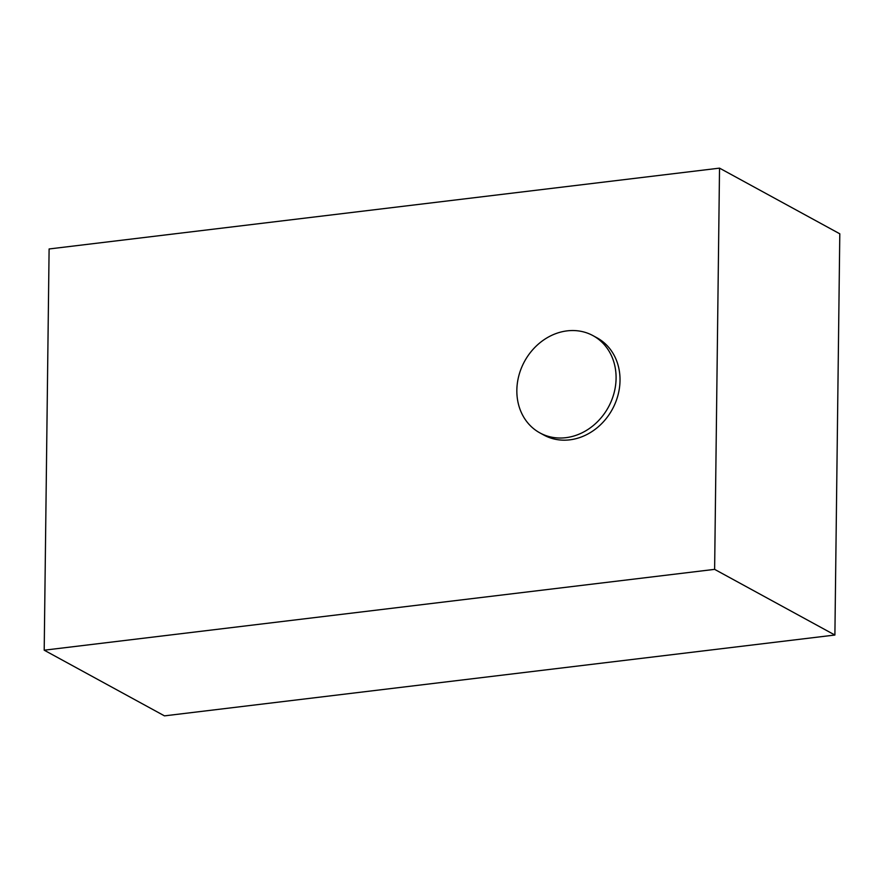 <?xml version="1.0" encoding="UTF-8"?>
<svg xmlns="http://www.w3.org/2000/svg" width="884" height="884" viewBox="0 0 884 884"><rect width="100%" height="100%" fill="white"/><g stroke="black" fill="none" stroke-linecap="round" stroke-linejoin="round"><path stroke-width="1.33" d="M565.815 437.691A55.405 47.758 -61.4 0 0 614.037 393.06A55.405 47.758 -61.4 0 0 593.02 335.655A55.405 47.758 -61.4 0 0 567.119 330.87A55.405 47.758 -61.4 0 0 518.897 375.49A55.405 47.758 -61.4 0 0 539.914 432.906A55.405 47.758 -61.4 0 0 565.815 437.691M539.914 432.906L543.859 435.061A55.405 47.758 -61.4 0 0 569.76 439.845A55.405 47.758 -61.4 0 0 617.971 395.214A55.405 47.758 -61.4 0 0 596.965 337.798L593.02 335.655M44.2 650.193L164.468 715.863L834.894 635.032L839.8 233.807L719.532 168.137L49.106 248.968L44.2 650.193L714.626 569.362L834.894 635.032M714.626 569.362L719.532 168.137"/></g></svg>
